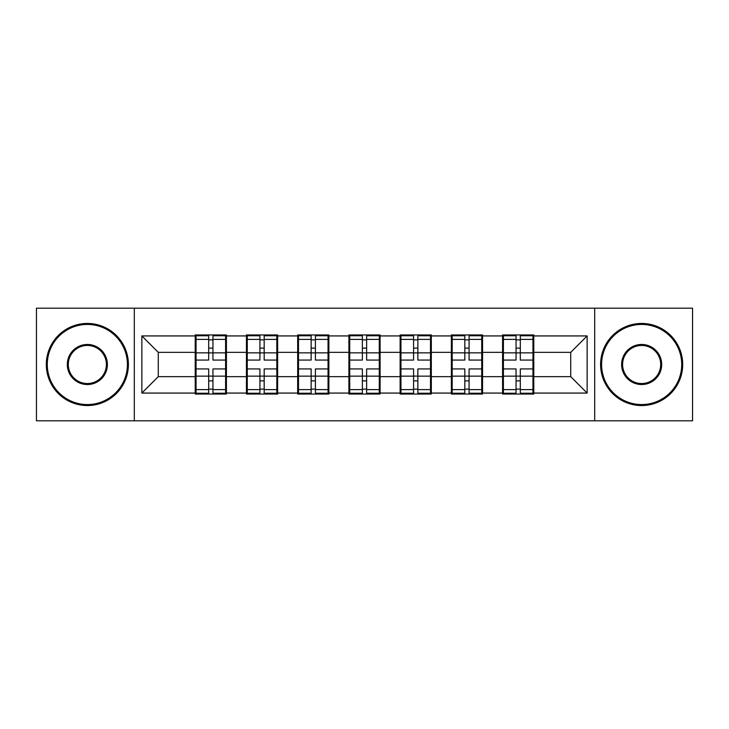 <?xml version="1.0" encoding="UTF-8"?>
<svg xmlns="http://www.w3.org/2000/svg" width="729" height="729" viewBox="0 0 729 729"><rect width="100%" height="100%" fill="white"/><g stroke="black" fill="none" stroke-linecap="round" stroke-linejoin="round"><path stroke-width="1.09" d="M594.691 420.815L692.55 420.815L692.55 308.185L594.691 308.185L594.691 420.815L134.309 420.815L134.309 308.185L36.45 308.185L36.45 420.815L134.309 420.815M533.783 362.04L532.954 362.04M503.402 362.04L502.582 362.04M502.582 366.96L503.402 366.96M532.954 366.96L533.783 366.96M482.552 362.04L481.732 362.04M452.18 362.04L451.36 362.04M451.36 366.96L452.18 366.96M481.732 366.96L482.552 366.96M431.322 362.04L430.502 362.04M400.95 362.04L400.13 362.04M400.13 366.96L400.95 366.96M430.502 366.96L431.322 366.96M380.101 362.04L379.28 362.04M349.72 362.04L348.899 362.04M348.899 366.96L349.72 366.96M379.28 366.96L380.101 366.96M328.87 362.04L328.05 362.04M298.498 362.04L297.678 362.04M297.678 366.96L298.498 366.96M328.05 366.96L328.87 366.96M277.64 362.04L276.82 362.04M247.268 362.04L246.448 362.04M246.448 366.96L247.268 366.96M276.82 366.96L277.64 366.96M594.691 308.185L134.309 308.185M570.725 376.647L570.725 352.353L533.783 352.353L533.783 376.647L570.725 376.647L587.137 393.068L587.137 335.932L533.783 335.932L533.783 334.948L502.582 334.948L502.582 352.353L482.552 352.353L482.552 376.647L502.582 376.647L502.582 352.353M587.137 393.068L533.783 393.068L533.783 394.052L502.582 394.052L502.582 393.068L482.552 393.068L482.552 394.052L451.36 394.052L451.36 393.068L431.322 393.068L431.322 394.052L400.13 394.052L400.13 393.068L380.101 393.068L380.101 394.052L348.899 394.052L348.899 393.068L328.87 393.068L328.87 394.052L297.678 394.052L297.678 393.068L277.64 393.068L277.64 394.052L246.448 394.052L246.448 393.068L226.418 393.068L226.418 394.052L195.217 394.052L195.217 393.068L141.863 393.068L141.863 335.932L195.217 335.932L195.217 352.353L158.275 352.353L158.275 376.647L195.217 376.647L195.217 352.353M502.582 335.932L482.552 335.932L482.552 334.948L451.36 334.948L451.36 335.932L431.322 335.932L431.322 334.948L400.13 334.948L400.13 335.932L380.101 335.932L380.101 334.948L348.899 334.948L348.899 335.932L328.87 335.932L328.87 334.948L297.678 334.948L297.678 335.932L277.64 335.932L277.64 334.948L246.448 334.948L246.448 335.932L226.418 335.932L226.418 334.948L195.217 334.948L195.217 335.932M502.582 376.647L502.582 393.068M482.552 376.647L482.552 393.068M482.552 335.932L482.552 352.353M431.322 376.647L451.36 376.647L451.36 352.353L431.322 352.353L431.322 393.068M451.36 376.647L451.36 393.068M451.36 335.932L451.36 352.353M431.322 335.932L431.322 352.353M380.101 376.647L400.13 376.647L400.13 352.353L380.101 352.353L380.101 393.068M400.13 376.647L400.13 393.068M400.13 335.932L400.13 352.353M380.101 335.932L380.101 352.353M328.87 376.647L348.899 376.647L348.899 352.353L328.87 352.353L328.87 393.068M348.899 376.647L348.899 393.068M348.899 335.932L348.899 352.353M328.87 335.932L328.87 352.353M277.64 376.647L297.678 376.647L297.678 352.353L277.64 352.353L277.64 393.068M297.678 376.647L297.678 393.068M297.678 335.932L297.678 352.353M277.64 335.932L277.64 352.353M226.418 376.647L246.448 376.647L246.448 352.353L226.418 352.353L226.418 393.068M246.448 376.647L246.448 393.068M246.448 335.932L246.448 352.353M226.418 335.932L226.418 352.353M226.418 362.04L225.598 362.04M196.046 362.04L195.217 362.04M195.217 366.96L196.046 366.96M225.598 366.96L226.418 366.96M195.217 376.647L195.217 393.068M158.275 376.647L141.863 393.068M141.863 335.932L158.275 352.353M533.783 376.647L533.783 393.068M533.783 335.932L533.783 352.353M587.137 335.932L570.725 352.353M225.598 368.929L225.598 393.232L212.95 393.232L212.95 368.929L225.598 368.929L225.598 335.768L212.95 335.768L212.95 339.377L225.598 339.377M196.046 352.854L208.685 352.854L208.685 335.768L196.046 335.768L196.046 368.929L208.685 368.929L208.685 393.232L196.046 393.232L196.046 389.623L208.685 389.623M208.685 348.107L212.95 348.107M212.95 339.869L208.685 339.869M208.685 352.891L212.95 352.891M208.685 352.854L208.685 360.071L196.046 360.071M196.046 339.377L208.685 339.377M208.685 376.109L212.95 376.109M208.685 389.131L212.95 389.131M208.685 380.893L212.95 380.893M196.046 368.929L196.046 389.623M212.95 389.623L225.598 389.623M212.95 339.377L212.95 360.071L225.598 360.071M276.82 368.929L276.82 393.232L264.18 393.232L264.18 368.929L276.82 368.929L276.82 335.768L264.18 335.768L264.18 339.377L276.82 339.377M247.268 352.854L259.916 352.854L259.916 335.768L247.268 335.768L247.268 368.929L259.916 368.929L259.916 393.232L247.268 393.232L247.268 389.623L259.916 389.623M259.916 348.107L264.18 348.107M264.18 339.869L259.916 339.869M259.916 352.891L264.18 352.891M259.916 352.854L259.916 360.071L247.268 360.071M247.268 339.377L259.916 339.377M259.916 376.109L264.18 376.109M259.916 389.131L264.18 389.131M259.916 380.893L264.18 380.893M247.268 368.929L247.268 389.623M264.18 389.623L276.82 389.623M264.18 339.377L264.18 360.071L276.82 360.071M328.05 368.929L328.05 393.232L315.411 393.232L315.411 368.929L328.05 368.929L328.05 335.768L315.411 335.768L315.411 339.377L328.05 339.377M298.498 352.854L311.137 352.854L311.137 335.768L298.498 335.768L298.498 368.929L311.137 368.929L311.137 393.232L298.498 393.232L298.498 389.623L311.137 389.623M311.137 348.107L315.411 348.107M315.411 339.869L311.137 339.869M311.137 352.891L315.411 352.891M311.137 352.854L311.137 360.071L298.498 360.071M298.498 339.377L311.137 339.377M311.137 376.109L315.411 376.109M311.137 389.131L315.411 389.131M311.137 380.893L315.411 380.893M298.498 368.929L298.498 389.623M315.411 389.623L328.05 389.623M315.411 339.377L315.411 360.071L328.05 360.071M379.28 368.929L379.28 393.232L366.632 393.232L366.632 368.929L379.28 368.929L379.28 335.768L366.632 335.768L366.632 339.377L379.28 339.377M349.72 352.854L362.368 352.854L362.368 335.768L349.72 335.768L349.72 368.929L362.368 368.929L362.368 393.232L349.72 393.232L349.72 389.623L362.368 389.623M362.368 348.107L366.632 348.107M366.632 339.869L362.368 339.869M362.368 352.891L366.632 352.891M362.368 352.854L362.368 360.071L349.72 360.071M349.72 339.377L362.368 339.377M362.368 376.109L366.632 376.109M362.368 389.131L366.632 389.131M362.368 380.893L366.632 380.893M349.72 368.929L349.72 389.623M366.632 389.623L379.28 389.623M366.632 339.377L366.632 360.071L379.28 360.071M430.502 368.929L430.502 393.232L417.863 393.232L417.863 368.929L430.502 368.929L430.502 335.768L417.863 335.768L417.863 339.377L430.502 339.377M400.95 352.854L413.589 352.854L413.589 335.768L400.95 335.768L400.95 368.929L413.589 368.929L413.589 393.232L400.95 393.232L400.95 389.623L413.589 389.623M413.589 348.107L417.863 348.107M417.863 339.869L413.589 339.869M413.589 352.891L417.863 352.891M413.589 352.854L413.589 360.071L400.95 360.071M400.95 339.377L413.589 339.377M413.589 376.109L417.863 376.109M413.589 389.131L417.863 389.131M413.589 380.893L417.863 380.893M400.95 368.929L400.95 389.623M417.863 389.623L430.502 389.623M417.863 339.377L417.863 360.071L430.502 360.071M481.732 368.929L481.732 393.232L469.084 393.232L469.084 368.929L481.732 368.929L481.732 335.768L469.084 335.768L469.084 339.377L481.732 339.377M452.18 352.854L464.82 352.854L464.82 335.768L452.18 335.768L452.18 368.929L464.82 368.929L464.82 393.232L452.18 393.232L452.18 389.623L464.82 389.623M464.82 348.107L469.084 348.107M469.084 339.869L464.82 339.869M464.82 352.891L469.084 352.891M464.82 352.854L464.82 360.071L452.18 360.071M452.18 339.377L464.82 339.377M464.82 376.109L469.084 376.109M464.82 389.131L469.084 389.131M464.82 380.893L469.084 380.893M452.18 368.929L452.18 389.623M469.084 389.623L481.732 389.623M469.084 339.377L469.084 360.071L481.732 360.071M87.352 404.559A40.059 40.059 0 0 0 127.411 364.5A40.059 40.059 0 0 0 87.352 324.441A40.059 40.059 0 0 0 47.285 364.5A40.059 40.059 0 0 0 87.352 404.559M87.352 323.448A41.052 41.052 0 0 1 128.395 364.5A41.052 41.052 0 0 1 87.352 405.552A41.052 41.052 0 0 1 46.301 364.5A41.052 41.052 0 0 1 87.352 323.448M87.352 384.529A20.029 20.029 0 0 1 67.314 364.5A20.029 20.029 0 0 1 87.352 344.471A20.029 20.029 0 0 1 107.382 364.5A20.029 20.029 0 0 1 87.352 384.529M87.352 345.455A19.045 19.045 0 0 0 68.298 364.5A19.045 19.045 0 0 0 87.352 383.545A19.045 19.045 0 0 0 106.398 364.5A19.045 19.045 0 0 0 87.352 345.455M641.648 404.559A40.059 40.059 0 0 0 681.715 364.5A40.059 40.059 0 0 0 641.648 324.441A40.059 40.059 0 0 0 601.589 364.5A40.059 40.059 0 0 0 641.648 404.559M641.648 323.448A41.052 41.052 0 0 1 682.699 364.5A41.052 41.052 0 0 1 641.648 405.552A41.052 41.052 0 0 1 600.605 364.5A41.052 41.052 0 0 1 641.648 323.448M641.648 384.529A20.029 20.029 0 0 1 621.618 364.5A20.029 20.029 0 0 1 641.648 344.471A20.029 20.029 0 0 1 661.686 364.5A20.029 20.029 0 0 1 641.648 384.529M641.648 345.455A19.045 19.045 0 0 0 622.602 364.5A19.045 19.045 0 0 0 641.648 383.545A19.045 19.045 0 0 0 660.702 364.5A19.045 19.045 0 0 0 641.648 345.455M532.954 368.929L532.954 393.232L520.315 393.232L520.315 368.929L532.954 368.929L532.954 335.768L520.315 335.768L520.315 339.377L532.954 339.377M503.402 352.854L516.05 352.854L516.05 335.768L503.402 335.768L503.402 368.929L516.05 368.929L516.05 393.232L503.402 393.232L503.402 389.623L516.05 389.623M516.05 348.107L520.315 348.107M520.315 339.869L516.05 339.869M516.05 352.891L520.315 352.891M516.05 352.854L516.05 360.071L503.402 360.071M503.402 339.377L516.05 339.377M516.05 376.109L520.315 376.109M516.05 389.131L520.315 389.131M516.05 380.893L520.315 380.893M503.402 368.929L503.402 389.623M520.315 389.623L532.954 389.623M520.315 339.377L520.315 360.071L532.954 360.071M196.046 376.146L208.685 376.146M212.95 376.146L225.598 376.146M212.95 352.854L225.598 352.854M247.268 376.146L259.916 376.146M264.18 376.146L276.82 376.146M264.18 352.854L276.82 352.854M298.498 376.146L311.137 376.146M315.411 376.146L328.05 376.146M315.411 352.854L328.05 352.854M349.72 376.146L362.368 376.146M366.632 376.146L379.28 376.146M366.632 352.854L379.28 352.854M400.95 376.146L413.589 376.146M417.863 376.146L430.502 376.146M417.863 352.854L430.502 352.854M452.18 376.146L464.82 376.146M469.084 376.146L481.732 376.146M469.084 352.854L481.732 352.854M503.402 376.146L516.05 376.146M520.315 376.146L532.954 376.146M520.315 352.854L532.954 352.854"/></g></svg>
